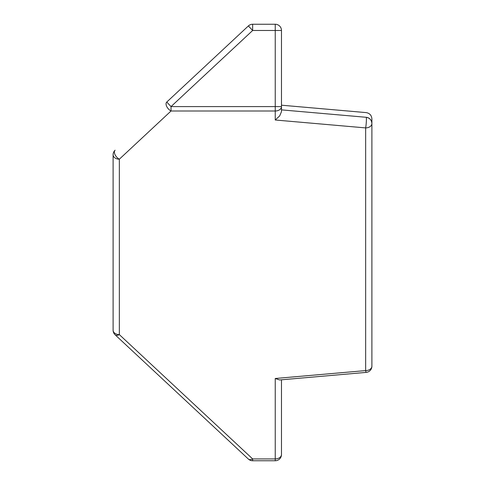 <?xml version="1.0" encoding="UTF-8"?>
<svg xmlns="http://www.w3.org/2000/svg" width="485" height="485" viewBox="0 0 485 485"><rect width="100%" height="100%" fill="white"/><g stroke="black" fill="none" stroke-linecap="round" stroke-linejoin="round"><path stroke-width="0.73" d="M166.773 106.597A6.238 3.516 -133 0 1 166.773 102.038L171.029 106.597L275.237 106.597L275.237 30.488L252.649 30.488L171.029 106.597L171.029 111.004A6.238 3.516 -133 0 1 166.773 106.597M366.199 117.285C369.673 117.916 371.571 119.983 371.892 123.499A6.238 6.238 0 0 0 366.199 117.285L281.476 109.877L366.199 117.285A6.238 0.54 95 0 1 366.199 123.499A6.238 0.54 95 0 1 365.654 127.907L275.237 120.001L275.237 111.004L171.029 111.004L119.346 159.201A6.238 4.407 180 0 1 113.108 154.794A6.238 6.238 0 0 1 115.09 150.235A6.238 3.516 47 0 0 115.09 154.794A6.238 3.516 47 0 0 119.346 159.201L119.346 334.614A6.238 3.516 133 0 1 115.09 334.765L248.393 459.077L115.09 334.765A6.238 6.238 0 0 1 113.108 330.206L113.108 154.794M166.773 102.038L248.393 25.923A6.238 6.238 0 0 1 252.649 24.25L275.237 24.25L275.237 30.488L281.476 30.488L281.476 111.689L279.663 115.927L275.237 120.001M275.237 460.75A6.238 6.238 0 0 0 281.476 454.512A6.238 6.238 0 0 1 275.237 460.75L252.649 460.75A6.238 6.238 0 0 1 248.393 459.077A6.238 3.516 -47 0 0 252.649 458.925L275.237 458.925A6.238 4.407 0 0 0 281.476 454.512L281.476 379.803L281.476 454.512A6.238 6.238 0 0 1 275.237 460.75L275.237 378.494L279.663 379.961L366.199 372.389A6.238 0.54 85 0 1 365.654 370.588A6.238 4.407 0 0 0 371.892 366.175A6.238 6.238 0 0 1 366.199 372.389M371.892 366.175L371.892 118.825C371.571 115.309 369.673 113.235 366.199 112.611L281.476 105.197M371.892 123.499A6.238 4.407 180 0 1 365.654 127.907L365.654 370.588L275.237 378.494M115.09 334.765A6.238 6.238 0 0 1 113.108 330.206A6.238 4.407 0 0 0 119.346 334.614L252.649 458.925L252.649 460.75A6.238 6.238 0 0 1 248.393 459.077M281.476 106.597A6.238 4.407 180 0 1 275.237 111.004L275.237 106.597L281.476 106.597M281.476 30.488A6.238 6.238 0 0 0 275.237 24.25A6.238 6.238 0 0 1 281.476 30.488M248.393 25.923L252.649 30.488L252.649 24.25"/></g></svg>
